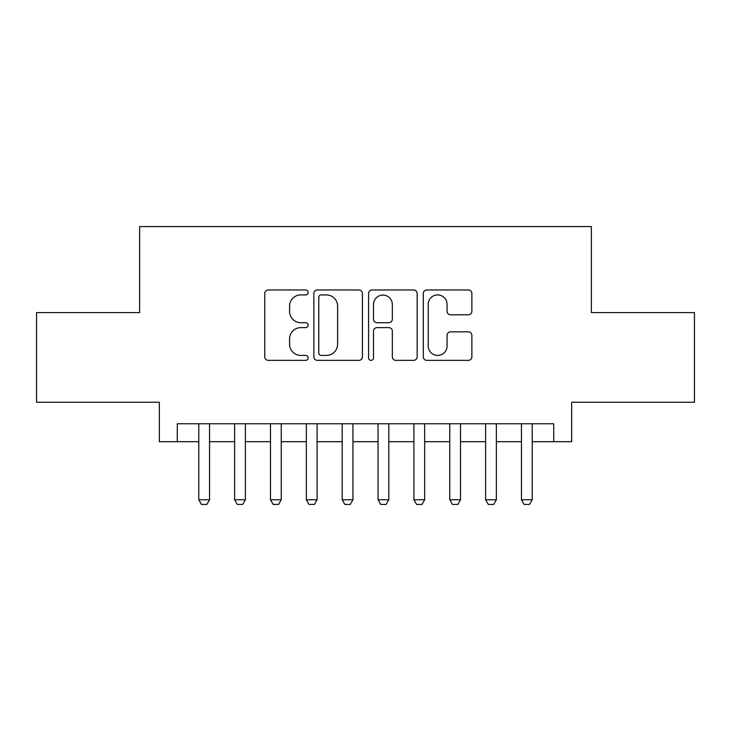 <?xml version="1.0" encoding="UTF-8"?>
<svg xmlns="http://www.w3.org/2000/svg" width="731" height="731" viewBox="0 0 731 731"><rect width="100%" height="100%" fill="white"/><g stroke="black" fill="none" stroke-linecap="round" stroke-linejoin="round"><path stroke-width="1.1" d="M308.135 292.437A2.467 2.467 0 0 0 305.677 289.969L268.286 289.969A3.518 3.518 0 0 0 264.759 293.496L264.759 356.838A3.518 3.518 0 0 0 268.286 360.356L305.677 360.356A2.467 2.467 0 0 0 308.135 357.898A2.467 2.467 0 0 0 305.677 355.43L300.834 355.43A11.257 11.257 0 0 1 289.577 344.173L289.577 338.892A11.257 11.257 0 0 1 300.834 327.625L305.677 327.625A2.467 2.467 0 0 0 308.135 325.167A2.467 2.467 0 0 0 305.677 322.7L300.834 322.7A11.257 11.257 0 0 1 289.577 311.443L289.577 306.161A11.257 11.257 0 0 1 300.834 294.904L305.677 294.904A2.467 2.467 0 0 0 308.135 292.437M468.352 314.787A3.518 3.518 0 0 0 471.87 311.269L471.87 293.496A3.518 3.518 0 0 0 468.352 289.969L426.822 289.969A3.518 3.518 0 0 0 423.304 293.496L423.304 356.838A3.518 3.518 0 0 0 426.822 360.356L468.352 360.356A3.518 3.518 0 0 0 471.87 356.838L471.87 335.374A3.518 3.518 0 0 0 468.352 331.856L450.579 331.856A3.518 3.518 0 0 0 447.061 335.374L447.061 346.019A9.412 9.412 0 0 1 437.641 355.43A9.412 9.412 0 0 1 428.229 346.019L428.229 304.315A9.412 9.412 0 0 1 437.641 294.904A9.412 9.412 0 0 1 447.061 304.315L447.061 311.269A3.518 3.518 0 0 0 450.579 314.787L468.352 314.787M177.277 441.688L177.277 423.761L553.723 423.761L553.723 441.688L571.651 441.688L571.651 402.251L694.45 402.251L694.45 312.621L591.37 312.621L591.37 226.573L139.63 226.573L139.63 312.621L36.55 312.621L36.55 402.251L159.349 402.251L159.349 441.688L198.786 441.688M362.421 293.496A3.518 3.518 0 0 0 358.903 289.969L317.373 289.969A3.518 3.518 0 0 0 313.855 293.496L313.855 356.838A3.518 3.518 0 0 0 317.373 360.356L358.903 360.356A3.518 3.518 0 0 0 362.421 356.838L362.421 293.496M372.097 289.969L413.627 289.969A3.518 3.518 0 0 1 417.145 293.496L417.145 356.838A3.518 3.518 0 0 1 413.627 360.356L395.855 360.356A3.518 3.518 0 0 1 392.337 356.838L392.337 331.152A3.518 3.518 0 0 0 388.819 327.625L377.022 327.625A3.518 3.518 0 0 0 373.504 331.152L373.504 357.898A2.467 2.467 0 0 1 371.046 360.356A2.467 2.467 0 0 1 368.579 357.898L368.579 293.496A3.518 3.518 0 0 1 372.097 289.969M209.541 441.688L234.633 441.688M245.397 441.688L270.488 441.688M281.243 441.688L306.344 441.688M317.099 441.688L342.199 441.688M352.954 441.688L378.046 441.688M388.801 441.688L413.901 441.688M424.656 441.688L449.757 441.688M460.512 441.688L485.603 441.688M496.367 441.688L521.459 441.688M532.214 441.688L553.723 441.688M321.247 294.904A2.467 2.467 0 0 0 318.78 297.362L318.78 352.963A2.467 2.467 0 0 0 321.247 355.43L326.346 355.43A11.257 11.257 0 0 0 337.612 344.173L337.612 306.161A11.257 11.257 0 0 0 326.346 294.904L321.247 294.904M392.337 304.489A9.412 9.412 0 0 0 382.916 295.077A9.412 9.412 0 0 0 373.504 304.489L373.504 319.182A3.518 3.518 0 0 0 377.022 322.7L388.819 322.7A3.518 3.518 0 0 0 392.337 319.182L392.337 304.489M209.541 423.761L209.541 499.766L206.855 504.427L201.473 504.427L198.786 499.766L198.786 423.761M198.786 499.766L209.541 499.766M245.397 423.761L245.397 499.766L242.701 504.427L237.328 504.427L234.633 499.766L234.633 423.761M234.633 499.766L245.397 499.766M281.243 423.761L281.243 499.766L278.557 504.427L273.175 504.427L270.488 499.766L270.488 423.761M270.488 499.766L281.243 499.766M317.099 423.761L317.099 499.766L314.412 504.427L309.03 504.427L306.344 499.766L306.344 423.761M306.344 499.766L317.099 499.766M352.954 423.761L352.954 499.766L350.259 504.427L344.886 504.427L342.199 499.766L342.199 423.761M342.199 499.766L352.954 499.766M388.801 423.761L388.801 499.766L386.114 504.427L380.741 504.427L378.046 499.766L378.046 423.761M378.046 499.766L388.801 499.766M424.656 423.761L424.656 499.766L421.97 504.427L416.588 504.427L413.901 499.766L413.901 423.761M413.901 499.766L424.656 499.766M460.512 423.761L460.512 499.766L457.825 504.427L452.443 504.427L449.757 499.766L449.757 423.761M449.757 499.766L460.512 499.766M496.367 423.761L496.367 499.766L493.672 504.427L488.299 504.427L485.603 499.766L485.603 423.761M485.603 499.766L496.367 499.766M532.214 423.761L532.214 499.766L529.527 504.427L524.145 504.427L521.459 499.766L521.459 423.761M521.459 499.766L532.214 499.766"/></g></svg>
